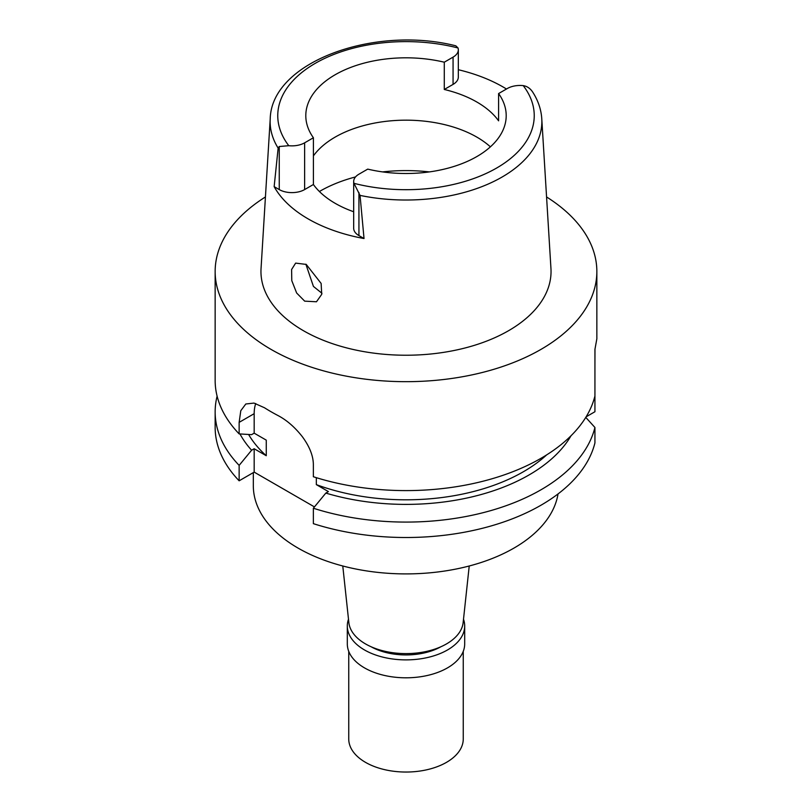 <?xml version="1.0" encoding="UTF-8"?>
<svg xmlns="http://www.w3.org/2000/svg" width="812" height="812" viewBox="0 0 812 812"><rect width="100%" height="100%" fill="white"/><g stroke="black" fill="none" stroke-linecap="round" stroke-linejoin="round"><path stroke-width="1.22" d="M360.041 195.398L353.961 183.329A17.935 10.353 180 0 1 353.677 181.512A17.935 10.353 180 0 1 358.934 174.194L367.724 169.119A100.201 57.845 0 0 0 476.847 156.564A100.201 57.845 0 0 0 506.201 115.659A100.201 57.845 0 0 0 498.598 93.563L507.378 88.488A17.935 10.353 180 0 1 523.212 85.615C527.14 86.245 530.327 88.437 532.753 92.172L532.54 91.837C538.082 100.383 541.157 109.376 541.777 118.806A135.868 78.439 180 0 1 502.07 177.046A135.868 78.439 180 0 1 360.041 195.398L364.03 238.535A138.365 79.88 180 0 1 274.151 186.638L278.14 148.119A135.868 78.439 180 0 1 270.223 118.806C271.431 61.905 374.332 25.081 455.837 45.827L458.039 47.989A17.935 10.353 180 0 1 458.323 49.806A17.935 10.353 180 0 1 453.066 57.124L444.276 62.199A100.201 57.845 0 0 0 335.153 74.755A100.201 57.845 0 0 0 305.799 115.659A100.201 57.845 0 0 0 313.402 137.756L304.622 142.831A17.935 10.353 180 0 1 288.788 145.703L279.247 146.515L278.14 148.119M444.276 62.199L444.276 89.472A100.201 57.845 0 0 1 498.598 120.826L498.598 93.563M313.402 155.914A100.201 57.845 180 0 1 335.153 137.106A100.201 57.845 180 0 1 490.397 146.84M458.323 69.72A137.177 79.2 180 0 1 506.475 89.015M444.276 89.472L453.066 84.397A17.935 10.353 0 0 0 458.323 77.069L458.323 49.806M270.223 118.806L261.048 268.528A145.043 83.737 0 0 0 348.135 348.277A145.043 83.737 0 0 0 508.566 330.707A145.043 83.737 0 0 0 550.952 268.528L541.777 118.806M304.683 301.15L316.477 301.77L321.725 294.33L321.126 283.429L306.236 264.418L295.639 263.108L291.599 269.523L291.782 280.637L296.644 293L304.683 301.15M274.151 186.638L279.247 189.582A17.935 10.353 0 0 0 304.622 189.582L313.402 184.507A100.201 57.845 0 0 0 353.677 211.749M353.677 181.512L353.677 228.263A17.935 10.353 0 0 0 358.934 235.592L364.03 238.535M313.402 184.507L313.402 137.756M321.948 293.274L313.432 286.423L305.86 264.204M342.776 565.994L348.855 622.591A57.256 33.059 0 0 0 385.741 651.468A57.256 33.059 0 0 0 446.488 643.926A57.256 33.059 0 0 0 463.144 622.591L469.224 565.994M253.324 472.614L253.324 485.759A152.676 88.153 0 0 0 347.577 567.192A152.676 88.153 0 0 0 513.966 548.09A152.676 88.153 0 0 0 558.027 493.94M594.932 427.477A190.85 110.188 180 0 1 313.361 508.231L313.361 523.659A190.85 110.188 0 0 0 594.932 442.905L594.932 427.477L585.777 417.388M314.447 506.911L254.176 472.117L254.176 448.742L251.598 450.234L239.144 465.377L239.144 480.805L254.176 472.117M239.144 465.377A190.85 110.188 180 0 1 215.15 411.897L215.15 427.315A190.85 110.188 0 0 0 239.144 480.805M586.132 416.82L594.932 411.735L594.932 396.317A190.85 110.188 180 0 0 594.891 396.154M546.567 196.961A190.85 110.188 180 0 1 596.85 271.492L596.85 338.807L594.932 349.404L594.932 395.992A190.85 110.188 0 0 1 540.954 458.323A190.85 110.188 0 0 1 313.361 476.745L313.361 465.215C313.452 456.374 309.798 446.884 302.389 436.754C294.888 427.213 286.748 420.139 277.968 415.531A190.85 110.188 0 0 1 264.468 407.746L253.994 403.087L245.813 403.99L240.799 410.689L239.144 422.362L239.144 433.892A190.85 110.188 0 0 1 215.15 380.412L215.15 271.492A190.85 110.188 180 0 1 265.433 196.961M313.361 508.231L325.825 493.087L328.403 491.595L316.325 484.622L316.325 477.669M248.604 434.481A166.044 95.867 0 0 0 266.265 455.725L266.265 440.134L254.176 433.161L254.176 413.684A42.945 24.796 60 0 1 255.729 403.534M266.265 455.725L254.176 448.742M215.15 411.897A190.85 110.188 180 0 1 217.108 396.154M594.932 364.821L594.983 349.211M596.85 271.492A190.85 110.188 180 0 1 540.954 349.404A190.85 110.188 180 0 1 332.961 373.287A190.85 110.188 180 0 1 215.15 271.492M316.325 484.622A166.044 95.867 0 0 0 546.669 454.882M571.019 435.76A173.981 100.444 180 0 1 325.825 493.087M254.176 433.161L251.598 434.653L239.144 433.892M251.598 450.234A173.981 100.444 180 0 1 239.956 433.943M371.104 646.758A50.1 28.927 0 0 0 440.896 646.758M463.51 619.241A58.687 33.881 180 0 1 464.687 626.001A58.687 33.881 180 0 1 447.493 649.965A58.687 33.881 180 0 1 383.538 657.304A58.687 33.881 180 0 1 347.313 626.001A58.687 33.881 180 0 1 348.49 619.241M347.313 626.001L347.313 643.926A58.687 33.881 0 0 0 383.538 675.229A58.687 33.881 0 0 0 447.493 667.88A58.687 33.881 0 0 0 464.687 643.926L464.687 626.001M348.744 651.356L348.744 738.981A57.256 33.059 0 0 0 384.086 769.522A57.256 33.059 0 0 0 446.488 762.356A57.256 33.059 0 0 0 463.256 738.981L463.256 651.356M523.212 85.615A128.245 74.044 180 0 1 496.68 168.013A128.245 74.044 180 0 1 353.961 183.329M453.066 84.397L453.066 57.124M288.788 145.703A128.245 74.044 180 0 1 315.32 63.306A128.245 74.044 180 0 1 458.039 47.989M304.622 142.831L304.622 189.582M279.247 189.582L279.247 146.515M319.4 191.5A121.668 70.248 180 0 1 319.969 191.175A121.668 70.248 180 0 1 355.544 176.925M382.614 171.911A121.668 70.248 180 0 1 429.386 171.911M254.176 413.684L239.144 422.362M358.934 192.525L358.934 235.592"/></g></svg>
